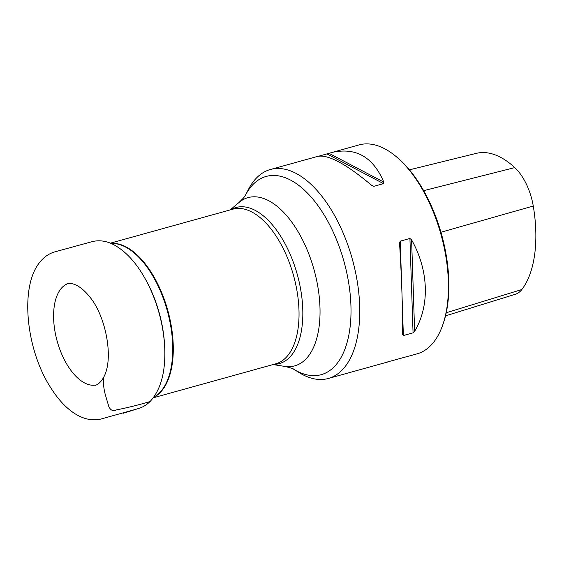 <?xml version="1.0" encoding="UTF-8"?>
<svg xmlns="http://www.w3.org/2000/svg" width="564" height="564" viewBox="0 0 564 564"><rect width="100%" height="100%" fill="white"/><g stroke="black" fill="none" stroke-linecap="round" stroke-linejoin="round"><path stroke-width="0.85" d="M245.361 195.398L248.393 189.504A108.429 55.032 74.5 0 1 254.301 180.424A108.429 55.032 74.5 0 1 270.339 169.517A108.429 55.032 74.5 0 1 352.359 259.278A108.429 55.032 74.5 0 1 328.333 378.472A108.429 55.032 74.5 0 1 299.223 372.656L293.59 369.173C293.428 368.666 290.397 367.735 284.51 366.374A87.3 44.309 -105.5 0 0 314.085 269.902A87.3 44.309 -105.5 0 0 239.016 202.469L243.521 197.985L245.361 195.398A102.867 52.212 74.5 0 1 250.959 186.79A102.867 52.212 74.5 0 1 346.056 269.655A102.867 52.212 74.5 0 1 293.59 369.173M319.104 156.087L359.007 144.913A108.429 55.032 74.5 0 1 395.808 156.291A108.429 55.032 74.5 0 1 442.669 325.146A108.429 55.032 74.5 0 1 417 353.868L387.588 361.926M403.366 335.531L402.597 334.649C402.795 310.827 401.787 280.336 399.559 243.169L400.228 241.159L409.922 238.466L411.593 239.834C428.774 270.551 429.937 305.582 414.632 331.308L413.059 332.845L403.366 335.531L402.174 299.717M330.983 152.689C355.348 146.823 372.959 156.623 383.809 182.101L383.534 183.638L373.84 186.324L371.775 185.443C346.303 164.025 328.29 154.332 317.722 156.369L270.339 169.517M328.333 378.472L388.97 361.644M395.808 156.291L397.042 157.314A106.8 54.207 74.5 0 1 443.198 323.637L442.669 325.146M445.511 315.861L515.376 294.26A43.153 21.904 -105.5 0 0 521.841 289.522A105.496 53.545 -105.5 0 0 533.262 206.029A43.153 21.904 -105.5 0 0 514.77 167.6A105.496 53.545 -105.5 0 0 476.34 153.352L409.436 169.834M110.918 243.394A80.236 40.721 74.5 0 1 164.885 301.098A80.236 40.721 74.5 0 1 161.896 390.633A80.236 40.721 74.5 0 1 153.641 397.324M153.295 397.796L275.782 363.801A80.236 40.721 -105.5 0 0 287.647 355.729A80.236 40.721 -105.5 0 0 289.36 262.662A80.236 40.721 -105.5 0 0 232.869 209.173L110.375 243.169M147.246 282.571A80.878 41.052 74.5 0 1 164.582 345.154M153.768 397.155A80.257 40.735 -105.5 0 0 161.346 390.803A80.257 40.735 -105.5 0 0 164.575 301.944A80.257 40.735 -105.5 0 0 111.108 243.472M68.237 283.523A52.635 26.712 -105.5 0 0 57.183 341.199A52.635 26.712 -105.5 0 0 96.381 384.93M273.773 364.358A80.99 41.101 -105.5 0 0 291.341 355.44A80.99 41.101 -105.5 0 0 291.073 256.444A80.99 41.101 -105.5 0 0 230.859 209.73M533.262 206.029L440.942 232.241M521.841 289.522L446.23 312.752M514.77 167.6L423.663 190.667M414.632 331.308L411.593 239.834M413.059 332.845L409.922 238.466M401.787 288.021L400.228 241.159M373.84 186.324L371.175 184.929M383.534 183.638L326.944 153.916M383.809 182.101L328.96 153.288M95.217 385.395L95.196 385.402C98.425 384.444 101.316 381.602 103.868 376.879C103.043 382.914 103.698 389.435 105.82 396.429L108.767 406.39C110.452 410.289 113.011 411.459 116.452 409.915C128.218 407.553 139.428 404.748 150.08 401.505C161.022 389.682 165.879 371.267 164.653 346.254C163.377 325.879 158.357 306.238 149.594 287.33C139.837 266.934 128.162 252.876 114.555 245.136C106.998 241.004 99.574 239.827 92.277 241.603L54.525 251.953C49.089 253.61 44.5 256.683 40.742 261.174C19.183 284.799 25.768 349.75 50.936 388.018C63.239 407.709 81.484 423.437 100.766 419.087L135.811 409.309L123.192 413.278L138.638 408.449C142.953 407.145 146.767 404.825 150.08 401.505M273.046 364.563L284.51 366.374M230.133 209.935L239.016 202.469M103.868 376.879C114.168 357.851 105.426 315.135 89.542 296.685C80.039 284.686 71.283 282.395 66.982 283.727L67.003 283.72"/></g></svg>
